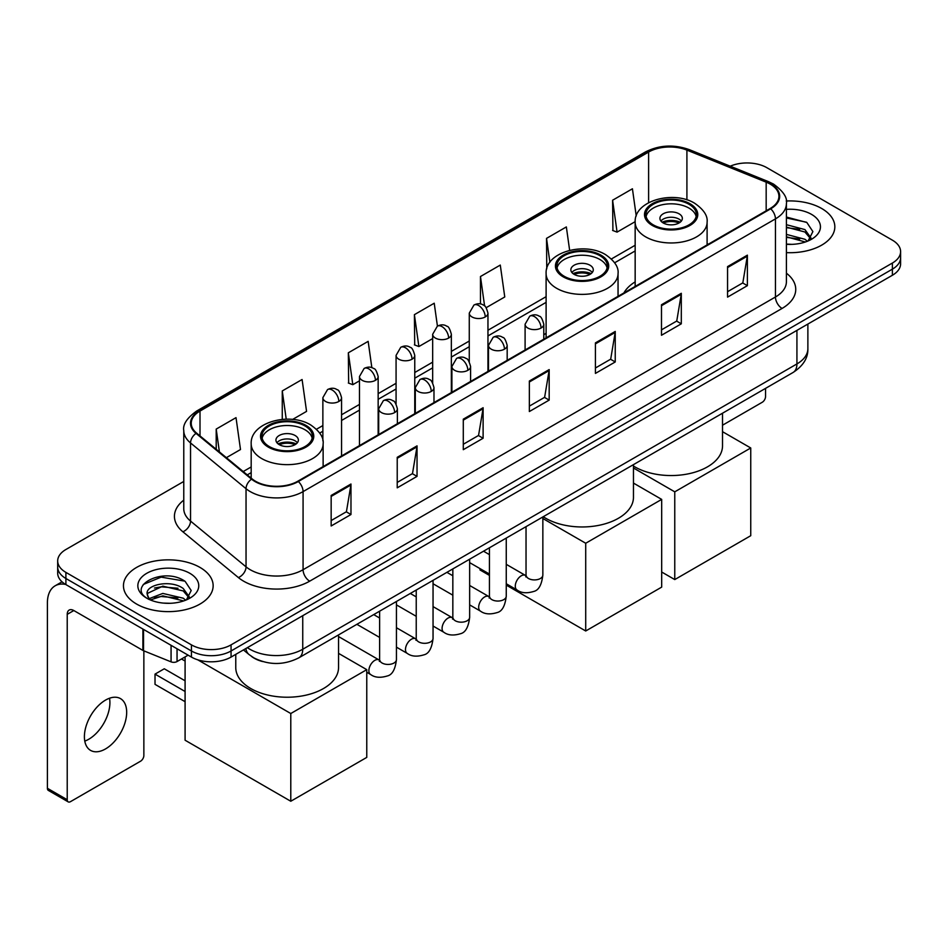<?xml version="1.0" encoding="UTF-8"?>
<svg xmlns="http://www.w3.org/2000/svg" width="948" height="948" viewBox="0 0 948 948"><rect width="100%" height="100%" fill="white"/><g stroke="black" fill="none" stroke-linecap="round" stroke-linejoin="round"><path stroke-width="1.42" d="M546.107 333.305A49.521 28.594 0 0 0 543.785 334.822M635.16 281.888A49.521 28.594 0 0 0 623.903 292.956M262.62 661.55A28.025 16.187 180 0 1 251.303 656.253M183.77 481.454L65.898 549.508A28.025 16.187 0 0 0 57.686 560.955L57.686 573.161A28.025 16.187 0 0 0 65.898 584.596L191.425 657.071A28.025 16.187 0 0 0 231.063 657.071L892.388 275.264A28.025 16.187 0 0 0 900.6 263.817L900.6 257.714A28.025 16.187 0 0 1 892.388 269.149A28.025 16.187 0 0 0 900.6 257.714L900.6 251.611A28.025 16.187 0 0 0 892.388 240.164L766.861 167.689A28.025 16.187 0 0 0 730.233 166.196M57.686 560.955A28.025 16.187 0 0 0 65.898 572.391L191.425 644.865A28.025 16.187 0 0 0 231.063 644.865L231.063 650.968L892.388 269.149L231.063 650.968A28.025 16.187 0 0 1 191.425 650.968A28.025 16.187 0 0 0 231.063 650.968L231.063 657.071M65.898 572.391L65.898 578.493L191.425 650.968L65.898 578.493A28.025 16.187 0 0 1 57.686 567.058A28.025 16.187 0 0 0 65.898 578.493L65.898 584.596M821.703 208.513A44.852 25.892 0 0 0 786.212 201.012A44.852 25.892 0 0 1 821.703 208.513A44.852 25.892 0 0 1 834.832 226.821A44.852 25.892 0 0 0 821.703 208.513M200.016 567.437A44.852 25.892 0 0 0 151.135 561.82A44.852 25.892 0 0 0 123.453 585.745A44.852 25.892 0 0 0 136.595 604.054A44.852 25.892 0 0 0 185.464 609.659A44.852 25.892 0 0 0 213.146 585.745A44.852 25.892 0 0 0 200.016 567.437A44.852 25.892 0 0 0 151.135 561.82A44.852 25.892 0 0 0 123.453 585.745A44.852 25.892 0 0 0 136.595 604.054A44.852 25.892 0 0 0 185.464 609.659A44.852 25.892 0 0 0 213.146 585.745A44.852 25.892 0 0 0 200.016 567.437M770.167 184.09A29.898 17.265 180 0 1 778.924 196.295A29.898 17.265 180 0 1 770.167 208.501L297.791 481.229A29.898 17.265 180 0 1 252.156 478.93L196.651 433.153A29.898 17.265 180 0 1 191.247 423.258A29.898 17.265 180 0 1 200.004 411.053L648.61 152.047A29.898 17.265 180 0 1 686.909 150.116L766.174 182.158A29.898 17.265 180 0 1 770.167 184.09M770.7 183.793A30.644 17.692 0 0 0 766.6 181.803L687.336 149.76A30.644 17.692 0 0 0 648.088 151.739L199.471 410.745A30.644 17.692 0 0 0 196.046 433.402L251.552 479.167A30.644 17.692 0 0 0 298.324 481.537L770.7 208.809A30.644 17.692 0 0 0 770.7 183.793M331.16 495.46L331.16 525.974L350.973 514.527L350.973 484.013L331.16 495.46M331.16 520.559L346.423 511.742L350.89 485.032A7.477 4.313 -120 0 0 350.973 484.013M346.293 511.825L350.973 514.527M397.224 457.315L397.224 487.829L417.037 476.382L417.037 445.868L397.224 457.315M397.224 482.414L412.487 473.597L416.966 446.887A7.477 4.313 -120 0 0 417.037 445.868M412.356 473.68L417.037 476.382M463.288 419.17L463.288 449.684L483.113 438.249L483.113 407.723L463.288 419.17M463.288 444.268L478.55 435.464L483.03 408.742A7.477 4.313 -120 0 0 483.113 407.723M478.42 435.535L483.113 438.249M727.554 266.601L727.554 297.115L747.38 285.668L747.38 255.154L727.554 266.601M727.554 291.7L742.817 282.883L747.297 256.173A7.477 4.313 -120 0 0 747.38 255.154M742.687 282.966L747.38 285.668M661.491 304.746L661.491 335.26L681.304 323.813L681.304 293.299L661.491 304.746M661.491 329.845L676.754 321.028L681.233 294.318A7.477 4.313 -120 0 0 681.304 293.299M676.623 321.111L681.304 323.813M595.427 342.88L595.427 373.405L615.24 361.958L615.24 331.445L595.427 342.88M595.427 367.99L610.69 359.174L615.157 332.452A7.477 4.313 -120 0 0 615.24 331.445M610.548 359.245L615.24 361.958M529.351 381.025L529.351 411.539L549.176 400.103L549.176 369.59L529.351 381.025M529.351 406.135L544.626 397.319L549.093 370.597A7.477 4.313 -120 0 0 549.176 369.59M544.484 397.39L549.176 400.103M786.402 252.63A44.852 25.892 0 0 0 834.832 226.821A44.852 25.892 0 0 1 786.402 252.63M231.063 644.865L892.388 263.046A28.025 16.187 0 0 0 900.6 251.611M292.612 419.443L306.56 411.385L302.092 379.508L282.267 390.943L282.267 419.383M226.382 457.671L240.496 449.53L236.016 417.641L216.203 429.089L216.203 449.269M486.194 307.673L504.763 296.961L500.283 265.073L480.47 276.52L480.47 303.976M569.641 250.343L566.347 226.928L546.534 238.375L546.759 268.758M636.238 216.002L632.423 188.782L612.598 200.229L612.918 230.565M371.853 367.694L368.156 341.363L348.331 352.798L348.651 383.134M437.431 326.124L434.22 303.218L414.394 314.665L414.714 344.989M414.394 314.665L418.874 346.541L432.667 338.578M418.874 346.541L414.394 344.871M480.47 276.52L484.594 305.955M546.534 238.375L549.887 262.276M612.598 200.229L617.077 232.118L635.172 221.666M617.077 232.118L612.598 230.435M348.331 352.798L352.81 384.687L359.47 380.835M352.81 384.687L348.331 383.016M282.267 390.943L286.225 419.182M216.203 429.089L219.403 451.912M786.402 244.086L791.971 244.359M786.402 234.393L804.923 239.275L807.388 241.254M786.402 236.81L805.362 242.001M786.402 224.7L804.923 229.582L810.978 237.96M786.402 227.129L804.923 231.999L810.504 238.588M786.402 244.276A30.454 17.585 0 0 0 811.524 239.252A30.454 17.585 0 0 0 811.524 214.378A30.454 17.585 0 0 0 786.402 209.354M808.111 240.946L812.886 231.585L806.843 222.484L786.402 217.045M786.402 217.981L806.428 222.211M786.402 227.674L799.685 229.333M786.402 237.367L799.685 239.026M722.518 425.214L762.239 402.272A4.669 2.702 120 0 0 765.546 396.56L765.546 388.384M688.971 204.27A25.229 14.564 0 0 0 661.479 201.118A25.229 14.564 0 0 0 645.908 214.568A25.229 14.564 0 0 0 653.29 224.866A25.229 14.564 0 0 0 680.783 228.03A25.229 14.564 0 0 0 696.365 214.568A25.229 14.564 0 0 0 688.971 204.27M696.14 216.476A25.229 14.564 0 0 0 688.971 208.086A25.229 14.564 0 0 0 663.031 204.59A25.229 14.564 0 0 0 646.121 216.476M633.465 466.049A51.393 29.672 0 0 0 634.793 466.854A51.393 29.672 0 0 0 690.796 473.289A51.393 29.672 0 0 0 722.518 445.88L722.518 413.221M679.064 213.81A11.21 6.47 0 0 0 666.847 212.399A11.21 6.47 0 0 0 659.927 218.384A11.21 6.47 0 0 0 663.209 222.958A11.21 6.47 0 0 0 675.426 224.368A11.21 6.47 0 0 0 682.347 218.384A11.21 6.47 0 0 0 679.064 213.81M681.351 221.05A11.21 6.47 0 0 0 679.064 219.154A11.21 6.47 0 0 0 660.922 221.05M662.071 222.199A14.955 8.627 180 0 1 679.538 221.927L679.538 222.673M663.304 223.017A13.082 7.548 180 0 1 678.187 222.709L679.538 221.927M677.962 223.515L678.187 222.709M674.763 579.572L674.763 491.834L750.745 447.977L750.745 535.703L674.763 579.572L661.68 572.011M674.763 491.834L633.465 467.992M722.518 431.684L750.745 447.977M599.918 255.687A25.229 14.564 0 0 0 572.426 252.535A25.229 14.564 0 0 0 556.855 265.985A25.229 14.564 0 0 0 564.238 276.283A25.229 14.564 0 0 0 591.73 279.447A25.229 14.564 0 0 0 607.301 265.985A25.229 14.564 0 0 0 599.918 255.687M607.087 267.893A25.229 14.564 0 0 0 599.918 259.503A25.229 14.564 0 0 0 573.967 256.007A25.229 14.564 0 0 0 557.069 267.893M543.24 516.719A51.393 29.672 0 0 0 545.74 518.272A51.393 29.672 0 0 0 601.743 524.706A51.393 29.672 0 0 0 633.465 497.285L633.465 464.639M590 265.227A11.21 6.47 0 0 0 577.782 263.817A11.21 6.47 0 0 0 570.862 269.801A11.21 6.47 0 0 0 574.144 274.375A11.21 6.47 0 0 0 586.362 275.785A11.21 6.47 0 0 0 593.282 269.801A11.21 6.47 0 0 0 590 265.227M592.287 272.467A11.21 6.47 0 0 0 590 270.559A11.21 6.47 0 0 0 571.857 272.467M573.019 273.617A14.955 8.627 180 0 1 590.474 273.344L590.474 274.091M574.239 274.434A13.082 7.548 180 0 1 589.123 274.126L590.474 273.344M588.909 274.932L589.123 274.126M585.71 630.989L585.71 543.251L661.68 499.395L661.68 587.12L585.71 630.989L506.256 585.106M489.429 575.4L480.008 569.949L480.008 568.599M585.71 543.251L542.849 518.509M633.465 483.089L661.68 499.395M304.995 425.96A25.229 14.564 0 0 0 277.503 422.808A25.229 14.564 0 0 0 261.932 436.258A25.229 14.564 0 0 0 269.315 446.555A25.229 14.564 0 0 0 296.807 449.719A25.229 14.564 0 0 0 312.378 436.258A25.229 14.564 0 0 0 304.995 425.96M312.165 438.166A25.229 14.564 0 0 0 304.995 429.776A25.229 14.564 0 0 0 279.056 426.28A25.229 14.564 0 0 0 262.146 438.166M235.768 654.357L235.768 667.558A51.393 29.672 0 0 0 250.817 688.544A51.393 29.672 0 0 0 306.82 694.967A51.393 29.672 0 0 0 338.543 667.558L338.543 634.911M295.089 435.499A11.21 6.47 0 0 0 282.86 434.089A11.21 6.47 0 0 0 275.939 440.073A11.21 6.47 0 0 0 279.222 444.648A11.21 6.47 0 0 0 291.451 446.058A11.21 6.47 0 0 0 298.371 440.073A11.21 6.47 0 0 0 295.089 435.499M297.364 442.74A11.21 6.47 0 0 0 295.089 440.832A11.21 6.47 0 0 0 276.946 442.74M278.096 443.889A14.955 8.627 180 0 1 295.551 443.617L295.551 444.363M279.328 444.707A13.082 7.548 180 0 1 294.212 444.399L295.551 443.617M293.987 445.204L294.212 444.399M185.085 701.698L155.022 684.349L155.022 674.123L185.085 691.483M290.787 801.25L290.787 713.524L366.769 669.655L366.769 757.393L290.787 801.25L185.085 740.222L185.085 656.917M290.787 713.524L197.765 659.82M338.543 653.362L366.769 669.655M155.022 674.123L164.277 668.778L185.085 680.794M109.53 698.238A29.898 17.265 -60 0 1 88.768 739.239A29.898 17.265 -60 0 1 84.775 741.111M105.536 748.92A29.898 17.265 120 0 0 125.065 722.577A29.898 17.265 120 0 0 120.491 698.617A29.898 17.265 120 0 0 105.536 700.098A29.898 17.265 120 0 0 86.007 726.441A29.898 17.265 120 0 0 90.593 750.401A29.898 17.265 120 0 0 105.536 748.92M177.051 648.776L177.051 661.55L188.119 655.163M65.578 584.418A37.375 21.579 -120 0 0 55.138 585.805A37.375 21.579 -120 0 0 47.4 602.904L47.4 788.286L67.225 799.733L67.225 614.351A9.338 5.392 60 0 1 69.157 610.074A9.338 5.392 60 0 1 73.826 610.536L142.911 650.423L142.911 629.057M67.225 799.733A4.669 2.702 120 0 0 68.185 801.866L48.372 790.431A4.669 2.702 -60 0 1 47.4 788.286M68.185 801.866A4.669 2.702 120 0 0 70.519 801.641L140.553 761.208A4.669 2.702 120 0 0 143.859 755.485L143.859 650.849M177.051 661.55A4.669 2.702 180 0 1 171.067 661.858L143.527 650.719A4.669 2.702 180 0 1 142.911 650.423M163.234 603.082L170.284 603.295M149.239 598.615L162.831 593.424L183.237 598.2L185.701 600.179M150.495 599.918L162.831 595.854L183.675 600.925M149.452 599.551L147.272 594.443A21.117 12.194 0 0 0 150.673 600.084M189.292 596.885L183.237 588.507C170.557 579.05 144.475 584.892 147.272 594.443L147.189 593.507M147.319 594.74L147.9 593.164L162.831 586.16L183.237 590.936L188.818 597.513M186.424 599.883L191.2 590.509L185.156 581.408C163.791 566.051 125.811 586.291 147.746 598.709L148.824 599.373M189.837 573.303A30.454 17.585 0 0 0 146.762 573.303A30.454 17.585 0 0 0 146.762 598.176A30.454 17.585 0 0 0 189.837 598.176A30.454 17.585 0 0 0 189.837 573.303M143.29 584.466L161.172 577.131L184.742 581.136M154.465 588.033L161.172 586.812L177.999 588.258M154.465 597.726L161.172 596.505L177.999 597.951M247.381 647.65A37.375 21.579 0 0 0 249.893 649.25A37.375 21.579 0 0 0 302.744 649.25L796.924 363.937A37.375 21.579 0 0 0 807.874 348.686C808.146 357.953 803.205 365.892 793.049 372.493L298.881 657.805A18.687 10.784 60 0 0 302.744 649.25L302.744 615.69M796.924 330.378L796.924 363.937A18.687 10.784 60 0 1 793.049 372.493M245.864 648.527A18.687 12.502 129.5 0 0 249.123 654.606L243.446 649.925M892.388 275.264L892.388 263.046M191.425 657.071L191.425 644.865M786.402 273.19A46.713 26.971 180 0 1 782.064 308.444L309.688 581.171A9.338 5.392 60 0 1 303.076 569.724L775.452 296.997A37.375 21.579 0 0 0 786.402 281.746L786.402 203.619A37.375 21.579 180 0 1 775.452 218.881A9.338 5.392 -120 0 0 770.7 208.809M309.688 581.171A46.713 26.971 180 0 1 243.612 581.171A46.713 26.971 180 0 1 238.386 577.569L182.881 531.792A46.713 26.971 180 0 1 183.77 500.141M250.225 569.724A37.375 21.579 0 0 0 303.076 569.724L303.076 491.609A37.375 21.579 180 0 1 246.042 488.718L190.536 442.953A37.375 21.579 180 0 1 183.77 430.582L183.77 508.697A37.375 21.579 0 0 0 190.536 521.08L246.042 566.845A37.375 21.579 0 0 0 250.225 569.724M786.402 203.619C787.646 197.788 783.356 191.271 773.521 184.09L768.603 181.708A9.338 4.373 112 0 0 766.6 181.803M768.603 181.708L689.338 149.654C673.862 144.179 659.168 144.973 645.268 152.047A9.338 5.392 60 0 1 648.088 151.739M199.471 410.745A9.338 5.392 -120 0 0 196.651 411.041C186.957 418.021 182.656 424.526 183.77 430.582M196.046 433.402A9.338 6.245 129.5 0 0 190.536 442.953L190.536 521.08A9.338 6.245 -50.5 0 1 182.881 531.792M689.338 149.654A9.338 4.373 112 0 0 687.336 149.76M251.552 479.167A9.338 6.245 129.5 0 0 246.042 488.718L246.042 566.845A9.338 6.245 -50.5 0 1 238.386 577.569M298.324 481.537A9.338 5.392 60 0 1 303.076 491.609L775.452 218.881L775.452 296.997A9.338 5.392 60 0 0 782.064 308.444M200.004 411.053L200.004 435.926M766.174 182.158L766.174 210.812M686.909 150.116L686.909 199.862M708.322 244.217L707.101 243.719M648.61 152.047L648.61 202.694M635.16 245.259L611.389 258.982M546.107 296.677L487.959 330.248M469.272 341.031L451.355 351.376M432.667 362.16L414.762 372.505M396.074 383.3L378.157 393.633M359.47 404.429L341.553 414.774M322.865 425.557L316.478 429.254M251.184 466.949L243.209 471.547M529.351 381.997L549.093 370.597M595.427 343.851L615.157 332.452M661.491 305.706L681.233 294.318M727.554 267.561L747.297 256.173M463.288 420.142L483.03 408.742M397.224 458.287L416.966 446.887M331.16 496.42L350.89 485.032M652.307 225.446A26.627 15.369 0 0 0 689.966 225.446A26.627 15.369 0 0 0 689.966 203.702A26.627 15.369 0 0 0 652.307 203.702A26.627 15.369 0 0 0 652.307 225.446M707.101 244.916L707.101 222.199A35.977 20.773 180 0 1 684.894 241.385A35.977 20.773 180 0 1 645.695 236.882A35.977 20.773 180 0 1 635.16 222.199L635.16 286.45M563.242 276.863A26.627 15.369 0 0 0 600.902 276.863A26.627 15.369 0 0 0 600.902 255.119A26.627 15.369 0 0 0 563.242 255.119A26.627 15.369 0 0 0 563.242 276.863M618.049 296.333L618.049 273.617A35.977 20.773 180 0 1 595.842 292.802A35.977 20.773 180 0 1 556.642 288.299A35.977 20.773 180 0 1 546.107 273.617L546.107 337.867M268.331 447.124A26.627 15.369 0 0 0 305.979 447.124A26.627 15.369 0 0 0 305.979 425.391A26.627 15.369 0 0 0 268.331 425.391A26.627 15.369 0 0 0 268.331 447.124M323.126 466.606L323.126 443.889A35.977 20.773 180 0 1 300.919 463.074A35.977 20.773 180 0 1 261.719 458.571A35.977 20.773 180 0 1 251.184 443.889L251.184 478.124M541.047 328.044A9.338 5.392 0 0 0 543.785 324.228C542.303 318.836 540.822 316.182 539.353 316.288C536.651 314.381 533.451 314.333 529.766 316.146A9.338 5.392 60 0 1 534.447 316.608A9.338 5.392 -120 0 1 541.047 328.044A9.338 5.392 0 0 1 527.835 328.044A9.338 5.392 0 0 1 525.097 324.228L529.766 316.146M506.256 583.755L517.027 589.976A8.413 4.858 -60 0 1 515.736 583.233A8.413 4.858 -60 0 1 521.234 575.827A8.413 4.858 -60 0 1 521.601 575.626A8.413 4.858 -60 0 1 525.429 575.412L506.256 564.333M526.519 576.254L525.761 576.882L526.033 575.069A8.413 4.858 -0 0 0 528.498 578.493A8.413 4.858 -0 0 0 540.005 578.707A8.413 4.858 -0 0 0 542.849 575.069C541.699 584.833 538.677 590.284 533.783 591.434C526.756 593.567 521.163 593.081 517.027 589.976M504.443 349.172A9.338 5.392 0 0 0 507.18 345.368C505.699 339.965 504.229 337.31 502.748 337.417C500.046 335.509 496.847 335.462 493.173 337.275A9.338 5.392 60 0 1 497.842 337.737A9.338 5.392 -120 0 1 504.443 349.172A9.338 5.392 0 0 1 491.23 349.172A9.338 5.392 0 0 1 488.493 345.368L493.173 337.275M469.651 604.883L480.423 611.105A8.413 4.858 -60 0 1 479.131 604.374A8.413 4.858 -60 0 1 484.629 596.956A8.413 4.858 -60 0 1 484.997 596.754A8.413 4.858 -60 0 1 488.836 596.541L469.651 585.473M489.915 597.394L489.168 598.01L489.429 596.197A8.413 4.858 -0 0 0 491.894 599.634A8.413 4.858 -0 0 0 503.4 599.835A8.413 4.858 -0 0 0 506.256 596.197C505.094 605.962 502.073 611.413 497.179 612.562C490.152 614.695 484.57 614.209 480.423 611.105M467.85 370.312A9.338 5.392 0 0 0 470.587 366.497C469.106 361.093 467.625 358.439 466.155 358.545C463.442 356.638 460.254 356.59 456.569 358.403A9.338 5.392 60 0 1 461.238 358.865A9.338 5.392 -120 0 1 467.85 370.312A9.338 5.392 0 0 1 454.637 370.312A9.338 5.392 0 0 1 451.9 366.497L456.569 358.403M433.046 626.024L443.818 632.245A8.413 4.858 -60 0 1 442.538 625.502A8.413 4.858 -60 0 1 448.025 618.096A8.413 4.858 -60 0 1 448.404 617.895A8.413 4.858 -60 0 1 452.232 617.669L433.046 606.601M453.31 618.523L452.563 619.139L452.836 617.326A8.413 4.858 -0 0 0 455.289 620.762A8.413 4.858 -0 0 0 466.807 620.964A8.413 4.858 -0 0 0 469.651 617.326C468.502 627.09 465.468 632.541 460.574 633.691C453.547 635.824 447.966 635.338 443.818 632.245M431.245 391.441A9.338 5.392 0 0 0 433.983 387.625C432.501 382.222 431.02 379.579 429.551 379.674C426.837 377.766 423.649 377.719 419.964 379.532A9.338 5.392 60 0 1 424.645 379.994A9.338 5.392 -120 0 1 431.245 391.441A9.338 5.392 0 0 1 418.032 391.441A9.338 5.392 0 0 1 415.295 387.625L419.964 379.532M396.442 647.152L407.225 653.373A8.413 4.858 -60 0 1 405.934 646.631A8.413 4.858 -60 0 1 411.432 639.225A8.413 4.858 -60 0 1 411.799 639.023A8.413 4.858 -60 0 1 415.627 638.81L396.442 627.73M416.717 639.651L415.959 640.279L416.231 638.454A8.413 4.858 -0 0 0 418.696 641.891A8.413 4.858 -0 0 0 430.202 642.104A8.413 4.858 -0 0 0 433.046 638.454C431.897 648.219 428.875 653.682 423.981 654.819C416.954 656.964 411.361 656.478 407.225 653.373M394.641 412.57A9.338 5.392 0 0 0 397.378 408.754C395.897 403.35 394.427 400.708 392.946 400.803C390.244 398.907 387.045 398.859 383.371 400.66A9.338 5.392 60 0 1 388.04 401.134A9.338 5.392 -120 0 1 394.641 412.57A9.338 5.392 0 0 1 381.428 412.57A9.338 5.392 0 0 1 378.69 408.754L383.371 400.66M366.769 672.274L370.621 674.502A8.413 4.858 -60 0 1 369.329 667.759A8.413 4.858 -60 0 1 374.827 660.353A8.413 4.858 -60 0 1 375.195 660.152A8.413 4.858 -60 0 1 379.034 659.938L338.543 636.558M380.112 660.78L379.366 661.408L379.627 659.595A8.413 4.858 -0 0 0 382.091 663.019A8.413 4.858 -0 0 0 393.598 663.233A8.413 4.858 -0 0 0 396.442 659.595C395.292 669.359 392.271 674.81 387.376 675.948C380.349 678.093 374.768 677.607 370.621 674.502M485.222 316.952A9.338 5.392 0 0 0 487.959 313.136C486.478 307.733 484.997 305.078 483.527 305.185C480.814 303.277 477.626 303.23 473.941 305.043A9.338 5.392 60 0 1 478.621 305.505A9.338 5.392 -120 0 1 485.222 316.952A9.338 5.392 0 0 1 472.009 316.952A9.338 5.392 0 0 1 469.272 313.136L473.941 305.043M448.617 338.081A9.338 5.392 0 0 0 451.355 334.265C449.873 328.861 448.404 326.207 446.923 326.313C444.221 324.406 441.021 324.358 437.348 326.171A9.338 5.392 60 0 1 442.017 326.633A9.338 5.392 -120 0 1 448.617 338.081A9.338 5.392 0 0 1 435.405 338.081A9.338 5.392 0 0 1 432.667 334.265L437.348 326.171M412.024 359.209A9.338 5.392 0 0 0 414.762 355.393C413.281 349.99 411.799 347.347 410.318 347.442C407.616 345.534 404.429 345.487 400.743 347.3A9.338 5.392 60 0 1 405.412 347.762A9.338 5.392 -120 0 1 412.024 359.209A9.338 5.392 0 0 1 398.812 359.209A9.338 5.392 0 0 1 396.074 355.393L400.743 347.3M375.42 380.338A9.338 5.392 0 0 0 378.157 376.522C376.676 371.13 375.195 368.476 373.725 368.582C371.012 366.675 367.824 366.627 364.139 368.44A9.338 5.392 60 0 1 368.808 368.902A9.338 5.392 -120 0 1 375.42 380.338A9.338 5.392 0 0 1 362.207 380.338A9.338 5.392 0 0 1 359.47 376.522L364.139 368.44M338.815 401.478A9.338 5.392 0 0 0 341.553 397.662C340.071 392.259 338.602 389.604 337.121 389.711C334.419 387.803 331.219 387.756 327.546 389.569A9.338 5.392 60 0 1 332.215 390.031A9.338 5.392 -120 0 1 338.815 401.478A9.338 5.392 0 0 1 325.602 401.478A9.338 5.392 0 0 1 322.865 397.662L327.546 389.569M67.225 614.351L73.826 610.536M143.527 629.425L143.527 650.719M171.067 661.858L171.067 645.315M298.881 657.805C283.843 665.366 268.805 665.366 253.768 657.805L249.123 654.606M807.874 348.686L807.874 324.05M645.268 152.047L196.651 411.041M635.16 250.947L614.624 262.797M546.107 302.365L487.959 335.936M469.272 346.719L451.355 357.064M432.667 367.848L414.762 378.193M396.074 388.988L378.157 399.321M359.47 410.117L341.553 420.462M322.865 431.245L319.701 433.07M251.184 472.637L247.274 474.889M707.101 222.199C707.895 215.871 703.736 209.544 694.635 203.239C673.424 190.11 633.916 200.644 635.16 222.199M618.049 273.617C618.831 267.289 614.683 260.961 605.582 254.657C584.371 241.527 544.863 252.061 546.107 273.617M323.126 443.889C323.92 437.549 319.76 431.233 310.66 424.929C289.448 411.799 249.94 422.334 251.184 443.889M185.085 661.052L181.506 658.99M542.849 516.944L542.849 575.069M543.785 339.206L543.785 324.228M489.429 574.05L469.651 562.626M526.033 526.661L526.033 575.069M525.097 349.99L525.097 324.228M489.429 554.627L483.516 551.203M506.256 538.085L506.256 596.197M507.18 360.335L507.18 345.368M452.836 595.178L433.046 583.755M489.429 547.79L489.429 596.197M488.493 371.13L488.493 345.368M452.836 575.756L446.911 572.343M469.651 559.213L469.651 617.326M470.587 381.463L470.587 366.497M416.231 616.307L396.442 604.883M452.836 568.919L452.836 617.326M451.9 392.259L451.9 366.497M416.231 596.885L410.306 593.472M433.046 580.342L433.046 638.454M433.983 402.604L433.983 387.625M379.627 637.435L356.886 624.317M416.231 590.047L416.231 638.454M415.295 413.387L415.295 387.625M379.627 618.025L373.713 614.6M396.442 601.47L396.442 659.595M397.378 423.732L397.378 408.754M379.627 611.187L379.627 659.595M378.69 434.516L378.69 408.754M487.959 371.438L487.959 313.136M469.272 361.721L469.272 313.136M451.355 392.567L451.355 334.265M432.667 382.85L432.667 334.265M414.762 413.695L414.762 355.393M396.074 403.99L396.074 355.393M378.157 434.836L378.157 376.522M359.47 445.619L359.47 376.522M341.553 455.964L341.553 397.662M322.865 440.832L322.865 397.662M55.138 585.805L62.035 581.811"/></g></svg>
